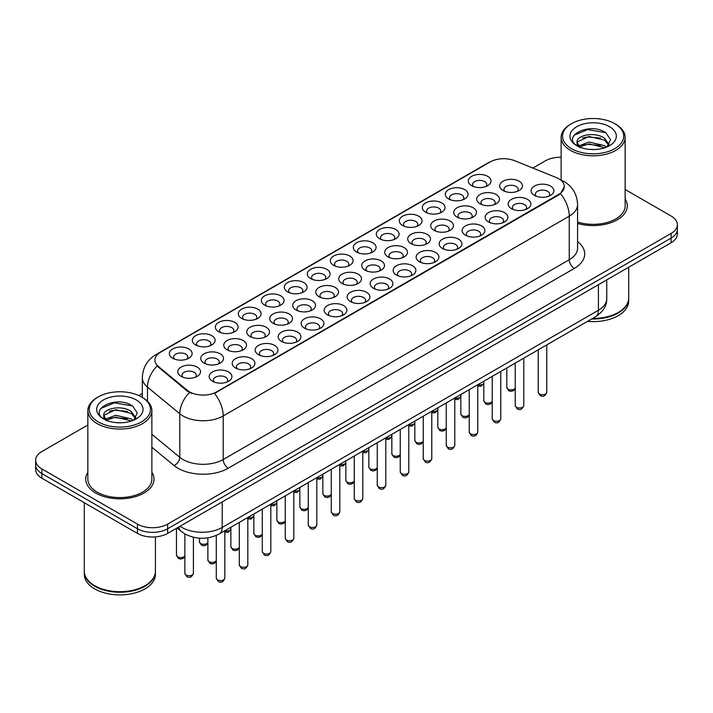 <?xml version="1.0" encoding="UTF-8"?>
<svg xmlns="http://www.w3.org/2000/svg" width="713" height="713" viewBox="0 0 713 713"><rect width="100%" height="100%" fill="white"/><g stroke="black" fill="none" stroke-linecap="round" stroke-linejoin="round"><path stroke-width="1.07" d="M264.657 305.137L264.657 305.137A11.381 6.569 180 0 1 264.657 295.85A11.381 6.569 180 0 1 280.753 295.85A11.381 6.569 180 0 1 280.753 305.137A11.381 6.569 180 0 1 264.657 305.137M278.89 306.011A7.112 4.109 0 0 0 279.817 303.979A7.112 4.109 0 0 0 277.74 301.073A7.112 4.109 0 0 0 269.986 300.182A7.112 4.109 0 0 0 265.592 303.979A7.112 4.109 0 0 0 266.528 306.011M241.662 318.417L241.662 318.417A11.381 6.569 180 0 1 241.662 309.121A11.381 6.569 180 0 1 257.758 309.121A11.381 6.569 180 0 1 257.758 318.417A11.381 6.569 180 0 1 241.662 318.417M255.896 319.29A7.112 4.109 0 0 0 256.823 317.258A7.112 4.109 0 0 0 254.746 314.353A7.112 4.109 0 0 0 246.992 313.462A7.112 4.109 0 0 0 242.598 317.258A7.112 4.109 0 0 0 243.534 319.29M218.668 331.688L218.668 331.688A11.381 6.569 180 0 1 218.668 322.401A11.381 6.569 180 0 1 234.764 322.401A11.381 6.569 180 0 1 234.764 331.688A11.381 6.569 180 0 1 218.668 331.688M232.901 332.561A7.112 4.109 0 0 0 233.828 330.529A7.112 4.109 0 0 0 231.743 327.624A7.112 4.109 0 0 0 223.998 326.732A7.112 4.109 0 0 0 219.604 330.529A7.112 4.109 0 0 0 220.54 332.561M287.651 291.867L287.651 291.867A11.381 6.569 180 0 1 287.651 282.571A11.381 6.569 180 0 1 303.747 282.571A11.381 6.569 180 0 1 303.747 291.867A11.381 6.569 180 0 1 287.651 291.867M301.884 292.731A7.112 4.109 0 0 0 302.811 290.699A7.112 4.109 0 0 0 300.734 287.794A7.112 4.109 0 0 0 292.981 286.911A7.112 4.109 0 0 0 288.587 290.699A7.112 4.109 0 0 0 289.523 292.731M310.654 278.587L310.654 278.587A11.381 6.569 180 0 1 310.654 269.291A11.381 6.569 180 0 1 326.741 269.291A11.381 6.569 180 0 1 326.741 278.587A11.381 6.569 180 0 1 310.654 278.587M324.878 279.46A7.112 4.109 0 0 0 325.814 277.428A7.112 4.109 0 0 0 323.729 274.523A7.112 4.109 0 0 0 315.975 273.632A7.112 4.109 0 0 0 311.581 277.428A7.112 4.109 0 0 0 312.517 279.46M195.674 344.967L195.674 344.967A11.381 6.569 180 0 1 195.674 335.671A11.381 6.569 180 0 1 211.77 335.671A11.381 6.569 180 0 1 211.77 344.967A11.381 6.569 180 0 1 195.674 344.967M209.898 345.841A7.112 4.109 0 0 0 210.834 343.809A7.112 4.109 0 0 0 208.749 340.903A7.112 4.109 0 0 0 201.004 340.012A7.112 4.109 0 0 0 196.61 343.809A7.112 4.109 0 0 0 197.537 345.841M333.648 265.307L333.648 265.307A11.381 6.569 180 0 1 333.648 256.02A11.381 6.569 180 0 1 349.744 256.02A11.381 6.569 180 0 1 349.744 265.307A11.381 6.569 180 0 1 333.648 265.307M347.873 266.181A7.112 4.109 0 0 0 348.809 264.149A7.112 4.109 0 0 0 346.723 261.243A7.112 4.109 0 0 0 338.969 260.352A7.112 4.109 0 0 0 334.584 264.149A7.112 4.109 0 0 0 335.511 266.181M356.643 252.037L356.643 252.037A11.381 6.569 180 0 1 356.643 242.741A11.381 6.569 180 0 1 372.739 242.741A11.381 6.569 180 0 1 372.739 252.037A11.381 6.569 180 0 1 356.643 252.037M370.867 252.91A7.112 4.109 0 0 0 371.803 250.869A7.112 4.109 0 0 0 369.717 247.972A7.112 4.109 0 0 0 361.963 247.081A7.112 4.109 0 0 0 357.578 250.869A7.112 4.109 0 0 0 358.505 252.91M379.637 238.757L379.637 238.757A11.381 6.569 180 0 1 379.637 229.47A11.381 6.569 180 0 1 395.733 229.47A11.381 6.569 180 0 1 395.733 238.757A11.381 6.569 180 0 1 379.637 238.757M393.861 239.63A7.112 4.109 0 0 0 394.797 237.598A7.112 4.109 0 0 0 392.711 234.693A7.112 4.109 0 0 0 384.958 233.802A7.112 4.109 0 0 0 380.573 237.598A7.112 4.109 0 0 0 381.5 239.63M402.631 225.486L402.631 225.486A11.381 6.569 180 0 1 402.631 216.191A11.381 6.569 180 0 1 418.727 216.191A11.381 6.569 180 0 1 418.727 225.486A11.381 6.569 180 0 1 402.631 225.486M416.855 226.351A7.112 4.109 0 0 0 417.791 224.319A7.112 4.109 0 0 0 415.706 221.413A7.112 4.109 0 0 0 407.961 220.531A7.112 4.109 0 0 0 403.567 224.319A7.112 4.109 0 0 0 404.494 226.351M425.625 212.207L425.625 212.207A11.381 6.569 180 0 1 425.625 202.911A11.381 6.569 180 0 1 441.721 202.911A11.381 6.569 180 0 1 441.721 212.207A11.381 6.569 180 0 1 425.625 212.207M439.859 213.08A7.112 4.109 0 0 0 440.786 211.048A7.112 4.109 0 0 0 438.7 208.143A7.112 4.109 0 0 0 430.955 207.251A7.112 4.109 0 0 0 426.561 211.048A7.112 4.109 0 0 0 427.497 213.08M448.62 198.927L448.62 198.927A11.381 6.569 180 0 1 448.62 189.64A11.381 6.569 180 0 1 464.716 189.64A11.381 6.569 180 0 1 464.716 198.927A11.381 6.569 180 0 1 448.62 198.927M462.853 199.8A7.112 4.109 0 0 0 463.78 197.768A7.112 4.109 0 0 0 461.694 194.863A7.112 4.109 0 0 0 453.949 193.972A7.112 4.109 0 0 0 449.555 197.768A7.112 4.109 0 0 0 450.491 199.8M471.614 185.656L471.614 185.656A11.381 6.569 180 0 1 471.614 176.361A11.381 6.569 180 0 1 487.71 176.361A11.381 6.569 180 0 1 487.71 185.656A11.381 6.569 180 0 1 471.614 185.656M485.847 186.521A7.112 4.109 0 0 0 486.774 184.489A7.112 4.109 0 0 0 484.697 181.592A7.112 4.109 0 0 0 476.944 180.701A7.112 4.109 0 0 0 472.55 184.489A7.112 4.109 0 0 0 473.485 186.521M172.68 358.247L172.68 358.247A11.381 6.569 180 0 1 172.68 348.951A11.381 6.569 180 0 1 188.776 348.951A11.381 6.569 180 0 1 188.776 358.247A11.381 6.569 180 0 1 172.68 358.247M186.904 359.111A7.112 4.109 0 0 0 187.84 357.079A7.112 4.109 0 0 0 185.754 354.183A7.112 4.109 0 0 0 178 353.291A7.112 4.109 0 0 0 173.615 357.079A7.112 4.109 0 0 0 174.542 359.111M250.085 336.554L250.085 336.554A11.381 6.569 180 0 1 250.085 327.258A11.381 6.569 180 0 1 266.181 327.258A11.381 6.569 180 0 1 266.181 336.554A11.381 6.569 180 0 1 250.085 336.554M264.309 337.427A7.112 4.109 0 0 0 265.245 335.395A7.112 4.109 0 0 0 263.159 332.49A7.112 4.109 0 0 0 255.406 331.598A7.112 4.109 0 0 0 251.021 335.395A7.112 4.109 0 0 0 251.947 337.427M319.067 296.724L319.067 296.724A11.381 6.569 180 0 1 319.067 287.428A11.381 6.569 180 0 1 335.163 287.428A11.381 6.569 180 0 1 335.163 296.724A11.381 6.569 180 0 1 319.067 296.724M333.301 297.597A7.112 4.109 0 0 0 334.228 295.565A7.112 4.109 0 0 0 332.151 292.66A7.112 4.109 0 0 0 324.397 291.769A7.112 4.109 0 0 0 320.003 295.565A7.112 4.109 0 0 0 320.939 297.597M273.079 323.274L273.079 323.274A11.381 6.569 180 0 1 273.079 313.987A11.381 6.569 180 0 1 289.175 313.987A11.381 6.569 180 0 1 289.175 323.274A11.381 6.569 180 0 1 273.079 323.274M287.303 324.148A7.112 4.109 0 0 0 288.239 322.116A7.112 4.109 0 0 0 286.154 319.21A7.112 4.109 0 0 0 278.409 318.319A7.112 4.109 0 0 0 274.015 322.116A7.112 4.109 0 0 0 274.951 324.148M342.062 283.444L342.062 283.444A11.381 6.569 180 0 1 342.062 274.157A11.381 6.569 180 0 1 358.158 274.157A11.381 6.569 180 0 1 358.158 283.444A11.381 6.569 180 0 1 342.062 283.444M356.295 284.318A7.112 4.109 0 0 0 357.222 282.286A7.112 4.109 0 0 0 355.145 279.38A7.112 4.109 0 0 0 347.391 278.489A7.112 4.109 0 0 0 342.998 282.286A7.112 4.109 0 0 0 343.933 284.318M227.091 349.825L227.091 349.825A11.381 6.569 180 0 1 227.091 340.538A11.381 6.569 180 0 1 243.186 340.538A11.381 6.569 180 0 1 243.186 349.825A11.381 6.569 180 0 1 227.091 349.825M241.315 350.698A7.112 4.109 0 0 0 242.251 348.666A7.112 4.109 0 0 0 240.165 345.76A7.112 4.109 0 0 0 232.411 344.869A7.112 4.109 0 0 0 228.026 348.666A7.112 4.109 0 0 0 228.953 350.698M204.096 363.104L204.096 363.104A11.381 6.569 180 0 1 204.096 353.808A11.381 6.569 180 0 1 220.192 353.808A11.381 6.569 180 0 1 220.192 363.104A11.381 6.569 180 0 1 204.096 363.104M218.321 363.978A7.112 4.109 0 0 0 219.256 361.946A7.112 4.109 0 0 0 217.171 359.04A7.112 4.109 0 0 0 209.417 358.149A7.112 4.109 0 0 0 205.032 361.946A7.112 4.109 0 0 0 205.959 363.978M296.073 310.003L296.073 310.003A11.381 6.569 180 0 1 296.073 300.708A11.381 6.569 180 0 1 312.169 300.708A11.381 6.569 180 0 1 312.169 310.003A11.381 6.569 180 0 1 296.073 310.003M310.307 310.868A7.112 4.109 0 0 0 311.233 308.836A7.112 4.109 0 0 0 309.148 305.93A7.112 4.109 0 0 0 301.403 305.048A7.112 4.109 0 0 0 297.009 308.836A7.112 4.109 0 0 0 297.945 310.868M365.056 270.174L365.056 270.174A11.381 6.569 180 0 1 365.056 260.878A11.381 6.569 180 0 1 381.152 260.878A11.381 6.569 180 0 1 381.152 270.174A11.381 6.569 180 0 1 365.056 270.174M379.289 271.047A7.112 4.109 0 0 0 380.216 269.006A7.112 4.109 0 0 0 378.14 266.109A7.112 4.109 0 0 0 370.386 265.218A7.112 4.109 0 0 0 365.992 269.006A7.112 4.109 0 0 0 366.928 271.047M388.059 256.894L388.059 256.894A11.381 6.569 180 0 1 388.059 247.607A11.381 6.569 180 0 1 404.146 247.607A11.381 6.569 180 0 1 404.146 256.894A11.381 6.569 180 0 1 388.059 256.894M402.284 257.767A7.112 4.109 0 0 0 403.219 255.735A7.112 4.109 0 0 0 401.134 252.83A7.112 4.109 0 0 0 393.38 251.939A7.112 4.109 0 0 0 388.986 255.735A7.112 4.109 0 0 0 389.922 257.767M411.053 243.623L411.053 243.623A11.381 6.569 180 0 1 411.053 234.327A11.381 6.569 180 0 1 427.149 234.327A11.381 6.569 180 0 1 427.149 243.623A11.381 6.569 180 0 1 411.053 243.623M425.278 244.488A7.112 4.109 0 0 0 426.214 242.456A7.112 4.109 0 0 0 424.128 239.55A7.112 4.109 0 0 0 416.374 238.668A7.112 4.109 0 0 0 411.989 242.456A7.112 4.109 0 0 0 412.916 244.488M434.048 230.344L434.048 230.344A11.381 6.569 180 0 1 434.048 221.048A11.381 6.569 180 0 1 450.144 221.048A11.381 6.569 180 0 1 450.144 230.344A11.381 6.569 180 0 1 434.048 230.344M448.272 231.217A7.112 4.109 0 0 0 449.208 229.185A7.112 4.109 0 0 0 447.122 226.279A7.112 4.109 0 0 0 439.368 225.388A7.112 4.109 0 0 0 434.983 229.185A7.112 4.109 0 0 0 435.91 231.217M457.042 217.064L457.042 217.064A11.381 6.569 180 0 1 457.042 207.777A11.381 6.569 180 0 1 473.138 207.777A11.381 6.569 180 0 1 473.138 217.064A11.381 6.569 180 0 1 457.042 217.064M471.266 217.937A7.112 4.109 0 0 0 472.202 215.905A7.112 4.109 0 0 0 470.117 213A7.112 4.109 0 0 0 462.363 212.109A7.112 4.109 0 0 0 457.978 215.905A7.112 4.109 0 0 0 458.905 217.937M480.036 203.793L480.036 203.793A11.381 6.569 180 0 1 480.036 194.497A11.381 6.569 180 0 1 496.132 194.497A11.381 6.569 180 0 1 496.132 203.793A11.381 6.569 180 0 1 480.036 203.793M494.261 204.658A7.112 4.109 0 0 0 495.196 202.626A7.112 4.109 0 0 0 493.111 199.729A7.112 4.109 0 0 0 485.366 198.838A7.112 4.109 0 0 0 480.972 202.626A7.112 4.109 0 0 0 481.899 204.658M503.03 190.514L503.03 190.514A11.381 6.569 180 0 1 503.03 181.227A11.381 6.569 180 0 1 519.126 181.227A11.381 6.569 180 0 1 519.126 190.514A11.381 6.569 180 0 1 503.03 190.514M517.264 191.387A7.112 4.109 0 0 0 518.191 189.355A7.112 4.109 0 0 0 516.105 186.45A7.112 4.109 0 0 0 508.36 185.558A7.112 4.109 0 0 0 503.966 189.355A7.112 4.109 0 0 0 504.902 191.387M181.102 376.384L181.102 376.384A11.381 6.569 180 0 1 181.102 367.088A11.381 6.569 180 0 1 197.189 367.088A11.381 6.569 180 0 1 197.189 376.384A11.381 6.569 180 0 1 181.102 376.384M195.326 377.248A7.112 4.109 0 0 0 196.262 375.216A7.112 4.109 0 0 0 194.177 372.32A7.112 4.109 0 0 0 186.423 371.428A7.112 4.109 0 0 0 182.029 375.216A7.112 4.109 0 0 0 182.965 377.248M235.513 367.961L235.513 367.961A11.381 6.569 180 0 1 235.513 358.675A11.381 6.569 180 0 1 251.6 358.675A11.381 6.569 180 0 1 251.6 367.961A11.381 6.569 180 0 1 235.513 367.961M249.737 368.835A7.112 4.109 0 0 0 250.673 366.803A7.112 4.109 0 0 0 248.587 363.897A7.112 4.109 0 0 0 240.834 363.006A7.112 4.109 0 0 0 236.44 366.803A7.112 4.109 0 0 0 237.376 368.835M258.507 354.691L258.507 354.691A11.381 6.569 180 0 1 258.507 345.395A11.381 6.569 180 0 1 274.594 345.395A11.381 6.569 180 0 1 274.594 354.691A11.381 6.569 180 0 1 258.507 354.691M272.731 355.564A7.112 4.109 0 0 0 273.667 353.532A7.112 4.109 0 0 0 271.582 350.627A7.112 4.109 0 0 0 263.828 349.735A7.112 4.109 0 0 0 259.434 353.532A7.112 4.109 0 0 0 260.37 355.564M281.501 341.411L281.501 341.411A11.381 6.569 180 0 1 281.501 332.124A11.381 6.569 180 0 1 297.597 332.124A11.381 6.569 180 0 1 297.597 341.411A11.381 6.569 180 0 1 281.501 341.411M295.726 342.285A7.112 4.109 0 0 0 296.661 340.253A7.112 4.109 0 0 0 294.576 337.347A7.112 4.109 0 0 0 286.822 336.456A7.112 4.109 0 0 0 282.437 340.253A7.112 4.109 0 0 0 283.364 342.285M304.496 328.14L304.496 328.14A11.381 6.569 180 0 1 304.496 318.845A11.381 6.569 180 0 1 320.592 318.845A11.381 6.569 180 0 1 320.592 328.14A11.381 6.569 180 0 1 304.496 328.14M318.72 329.005A7.112 4.109 0 0 0 319.656 326.973A7.112 4.109 0 0 0 317.57 324.076A7.112 4.109 0 0 0 309.816 323.185A7.112 4.109 0 0 0 305.431 326.973A7.112 4.109 0 0 0 306.358 329.005M327.49 314.861L327.49 314.861A11.381 6.569 180 0 1 327.49 305.565A11.381 6.569 180 0 1 343.586 305.565A11.381 6.569 180 0 1 343.586 314.861A11.381 6.569 180 0 1 327.49 314.861M341.714 315.734A7.112 4.109 0 0 0 342.65 313.702A7.112 4.109 0 0 0 340.564 310.797A7.112 4.109 0 0 0 332.811 309.905A7.112 4.109 0 0 0 328.426 313.702A7.112 4.109 0 0 0 329.353 315.734M350.484 301.581L350.484 301.581A11.381 6.569 180 0 1 350.484 292.294A11.381 6.569 180 0 1 366.58 292.294A11.381 6.569 180 0 1 366.58 301.581A11.381 6.569 180 0 1 350.484 301.581M364.708 302.455A7.112 4.109 0 0 0 365.644 300.423A7.112 4.109 0 0 0 363.559 297.517A7.112 4.109 0 0 0 355.814 296.626A7.112 4.109 0 0 0 351.42 300.423A7.112 4.109 0 0 0 352.356 302.455M373.478 288.31L373.478 288.31A11.381 6.569 180 0 1 373.478 279.015A11.381 6.569 180 0 1 389.574 279.015A11.381 6.569 180 0 1 389.574 288.31A11.381 6.569 180 0 1 373.478 288.31M387.712 289.184A7.112 4.109 0 0 0 388.638 287.143A7.112 4.109 0 0 0 386.553 284.246A7.112 4.109 0 0 0 378.808 283.355A7.112 4.109 0 0 0 374.414 287.143A7.112 4.109 0 0 0 375.35 289.184M396.473 275.031L396.473 275.031A11.381 6.569 180 0 1 396.473 265.744A11.381 6.569 180 0 1 412.569 265.744A11.381 6.569 180 0 1 412.569 275.031A11.381 6.569 180 0 1 396.473 275.031M410.706 275.904A7.112 4.109 0 0 0 411.633 273.872A7.112 4.109 0 0 0 409.556 270.967A7.112 4.109 0 0 0 401.802 270.075A7.112 4.109 0 0 0 397.408 273.872A7.112 4.109 0 0 0 398.344 275.904M419.467 261.76L419.467 261.76A11.381 6.569 180 0 1 419.467 252.464A11.381 6.569 180 0 1 435.563 252.464A11.381 6.569 180 0 1 435.563 261.76A11.381 6.569 180 0 1 419.467 261.76M433.7 262.625A7.112 4.109 0 0 0 434.627 260.593A7.112 4.109 0 0 0 432.55 257.687A7.112 4.109 0 0 0 424.796 256.805A7.112 4.109 0 0 0 420.403 260.593A7.112 4.109 0 0 0 421.338 262.625M442.47 248.481A11.381 6.569 180 0 1 442.461 248.481A11.381 6.569 180 0 1 442.47 239.185A11.381 6.569 180 0 1 458.557 239.185A11.381 6.569 180 0 1 458.557 248.481A11.381 6.569 180 0 1 442.47 248.481M456.694 249.354A7.112 4.109 0 0 0 457.63 247.322A7.112 4.109 0 0 0 455.545 244.416A7.112 4.109 0 0 0 447.791 243.525A7.112 4.109 0 0 0 443.397 247.322A7.112 4.109 0 0 0 444.333 249.354M465.464 235.201L465.464 235.201A11.381 6.569 180 0 1 465.464 225.914A11.381 6.569 180 0 1 481.551 225.914A11.381 6.569 180 0 1 481.551 235.201A11.381 6.569 180 0 1 465.464 235.201M479.689 236.074A7.112 4.109 0 0 0 480.624 234.042A7.112 4.109 0 0 0 478.539 231.137A7.112 4.109 0 0 0 470.785 230.246A7.112 4.109 0 0 0 466.391 234.042A7.112 4.109 0 0 0 467.327 236.074M488.458 221.93L488.458 221.93A11.381 6.569 180 0 1 488.458 212.634A11.381 6.569 180 0 1 504.554 212.634A11.381 6.569 180 0 1 504.554 221.93A11.381 6.569 180 0 1 488.458 221.93M502.683 222.795A7.112 4.109 0 0 0 503.619 220.763A7.112 4.109 0 0 0 501.533 217.866A7.112 4.109 0 0 0 493.779 216.975A7.112 4.109 0 0 0 489.394 220.763A7.112 4.109 0 0 0 490.321 222.795M511.453 208.651L511.453 208.651A11.381 6.569 180 0 1 511.453 199.364A11.381 6.569 180 0 1 527.549 199.364A11.381 6.569 180 0 1 527.549 208.651A11.381 6.569 180 0 1 511.453 208.651M525.677 209.524A7.112 4.109 0 0 0 526.613 207.492A7.112 4.109 0 0 0 524.527 204.586A7.112 4.109 0 0 0 516.773 203.695A7.112 4.109 0 0 0 512.389 207.492A7.112 4.109 0 0 0 513.315 209.524M534.447 195.38L534.447 195.38A11.381 6.569 180 0 1 534.447 186.084A11.381 6.569 180 0 1 550.543 186.084A11.381 6.569 180 0 1 550.543 195.38A11.381 6.569 180 0 1 534.447 195.38M548.671 196.244A7.112 4.109 0 0 0 549.607 194.212A7.112 4.109 0 0 0 547.522 191.307A7.112 4.109 0 0 0 539.768 190.424A7.112 4.109 0 0 0 535.383 194.212A7.112 4.109 0 0 0 536.31 196.244M212.51 381.241L212.51 381.241A11.381 6.569 180 0 1 212.51 371.945A11.381 6.569 180 0 1 228.606 371.954A11.381 6.569 180 0 1 228.606 381.241A11.381 6.569 180 0 1 212.51 381.241M226.743 382.115A7.112 4.109 0 0 0 227.67 380.082A7.112 4.109 0 0 0 225.593 377.177A7.112 4.109 0 0 0 217.839 376.286A7.112 4.109 0 0 0 213.445 380.082A7.112 4.109 0 0 0 214.381 382.115M556.122 177.466A19.206 11.087 180 0 1 558.689 178.705A19.206 11.087 180 0 1 564.313 186.548A19.206 11.087 180 0 1 558.689 194.391L216.681 391.847A19.206 11.087 180 0 1 187.367 390.368L158.366 366.455A19.206 11.087 180 0 1 154.89 360.092A19.206 11.087 180 0 1 160.523 352.258L490.116 161.967A19.206 11.087 180 0 1 514.706 160.719L556.122 177.466M87.851 472.247A34.144 19.714 0 0 0 85.72 479.109A34.144 19.714 0 0 0 95.72 493.048A34.144 19.714 0 0 0 132.921 497.317A34.144 19.714 0 0 0 153.999 479.109A34.144 19.714 0 0 0 151.869 472.247A34.144 19.714 0 0 1 153.999 479.109A34.144 19.714 0 0 1 132.921 497.317A34.144 19.714 0 0 1 95.72 493.048A34.144 19.714 0 0 1 85.72 479.109A34.144 19.714 0 0 1 87.851 472.247M564.313 186.548L560.552 193.606L558.689 194.961L214.515 393.389A24.893 14.376 60 0 1 223.214 415.946A28.449 16.426 180 0 1 182.983 415.946A28.449 16.426 180 0 1 179.792 413.754L147.475 387.114A28.449 16.426 180 0 1 142.333 377.694L142.333 397.417M87.851 424.993L41.898 451.525A21.337 12.317 0 0 0 35.65 460.233L35.65 469.528A21.337 12.317 0 0 0 41.898 478.236L137.457 533.404L137.457 528.761A21.337 12.317 0 0 0 167.635 528.761L671.102 238.089A21.337 12.317 0 0 0 677.35 229.381A21.337 12.317 0 0 1 671.102 238.089L167.635 528.761A21.337 12.317 0 0 1 137.457 528.761L41.898 473.592L137.457 528.761L137.457 524.117A21.337 12.317 0 0 0 167.635 524.117L671.102 233.445A21.337 12.317 0 0 0 677.35 224.738A21.337 12.317 0 0 0 671.102 216.021L625.149 189.498M35.65 464.876A21.337 12.317 0 0 0 41.898 473.592A21.337 12.317 0 0 1 35.65 464.876M191.681 393.389L187.367 391.205L157.074 365.983A24.893 16.649 129.5 0 0 147.475 387.114L147.475 401.241M577.583 223.41A34.144 19.714 0 0 0 627.28 205.861A34.144 19.714 0 0 0 625.149 198.998A34.144 19.714 0 0 1 627.28 205.861A34.144 19.714 0 0 1 577.583 223.41M561.131 157.252A21.337 12.317 0 0 0 545.365 160.853L532.869 168.063M142.333 393.54L138.821 395.563M35.65 460.233A21.337 12.317 0 0 0 41.898 468.94L137.457 524.117M137.457 533.404A21.337 12.317 0 0 0 167.635 533.404L671.102 242.741A21.337 12.317 0 0 0 677.35 234.024L677.35 224.738M571.514 148.652A30.588 17.656 0 0 0 614.766 148.652A30.588 17.656 0 0 0 614.766 123.679L615.774 124.258A32.005 18.476 0 0 1 625.149 137.333A32.005 18.476 0 0 1 605.39 154.4A32.005 18.476 0 0 1 570.507 150.398A32.005 18.476 0 0 1 561.131 137.333A32.005 18.476 0 0 1 570.507 124.258L571.514 123.679A30.588 17.656 0 0 0 571.514 148.652M577.583 222.01A32.005 18.476 0 0 0 625.149 205.861L625.149 137.333M592.574 318.444A35.561 20.534 0 0 0 618.287 312.428A35.561 20.534 0 0 0 628.706 297.909L628.706 267.215M592.423 318.524A35.213 20.329 0 0 0 618.037 312.579A35.213 20.329 0 0 0 618.162 312.499M591.594 319.005A35.561 20.534 0 0 0 628.706 298.489A35.561 20.534 0 0 0 628.706 298.203M587.485 321.376A35.561 20.534 0 0 0 628.706 301.109L628.706 298.489M589.259 149.365L594.678 149.525M578.626 145.969L588.983 142.012L604.508 145.648L606.389 147.154M579.58 146.958L588.983 143.857L604.847 147.725M577.067 142.074L579.722 147.092M577.093 142.564C575.364 135.408 594.99 131.156 604.508 138.269L609.134 144.65M577.165 143.01L577.61 141.816L588.983 136.486L604.508 140.113L608.768 145.131M606.941 146.931L610.578 139.793L605.979 132.868C589.704 121.174 560.792 136.584 577.485 146.04L578.314 146.539M609.544 126.7A23.19 13.387 0 0 0 576.746 126.7A23.19 13.387 0 0 0 576.746 145.639A23.19 13.387 0 0 0 609.544 145.639A23.19 13.387 0 0 0 609.544 126.7M580.079 147.564C577.646 146.129 576.665 144.552 577.129 142.832M615.774 124.258L614.766 123.679A30.588 17.656 0 0 0 571.514 123.679M574.099 135.194L587.717 129.606L605.667 132.663M582.601 137.912L587.717 136.985L600.533 138.081M582.601 145.283L587.717 144.356L600.533 145.461M98.234 421.9A30.588 17.656 0 0 0 141.486 421.9A30.588 17.656 0 0 0 141.486 396.927L142.493 397.506A32.005 18.476 0 0 1 151.869 410.572A32.005 18.476 0 0 1 132.11 427.648A32.005 18.476 0 0 1 97.226 423.647A32.005 18.476 0 0 1 87.851 410.572A32.005 18.476 0 0 1 97.226 397.506L98.234 396.927A30.588 17.656 0 0 0 98.234 421.9M87.851 410.572L87.851 479.109A32.005 18.476 0 0 0 97.226 492.175A32.005 18.476 0 0 0 132.11 496.177A32.005 18.476 0 0 0 151.869 479.109L151.869 410.572M144.882 585.747A35.213 20.329 0 0 1 144.757 585.819A35.213 20.329 0 0 1 94.963 585.819L94.713 585.676A35.561 20.534 0 0 0 145.006 585.676A35.561 20.534 0 0 0 155.425 571.158L155.425 536.907M84.294 571.452A35.561 20.534 0 0 0 84.294 571.737A35.561 20.534 0 0 0 94.713 586.255A35.561 20.534 0 0 0 133.465 590.712A35.561 20.534 0 0 0 155.425 571.737A35.561 20.534 0 0 0 155.416 571.452M84.294 571.737L84.294 574.357A35.561 20.534 0 0 0 94.713 588.876A35.561 20.534 0 0 0 133.465 593.323A35.561 20.534 0 0 0 155.425 574.357L155.425 571.737M115.978 422.613L121.397 422.773M105.337 419.208L115.693 415.26L131.228 418.896L133.108 420.403M106.29 420.207L115.693 417.105L131.566 420.973M103.777 415.314L106.442 420.331M103.813 415.813C102.075 408.656 121.7 404.405 131.228 411.517L135.844 417.898M103.884 416.258L104.33 415.064L115.693 409.734L131.228 413.362L135.479 418.379M133.661 420.18L137.288 413.041L132.698 406.116C116.424 394.423 87.503 409.832 104.205 419.28L105.034 419.788M136.254 399.948A23.19 13.387 0 0 0 103.456 399.948A23.19 13.387 0 0 0 103.456 418.879A23.19 13.387 0 0 0 136.254 418.879A23.19 13.387 0 0 0 136.254 399.948M106.79 420.804C104.365 419.378 103.385 417.8 103.848 416.08M84.294 502.71L84.294 571.158A35.561 20.534 0 0 0 94.713 585.676L94.963 585.819M142.493 397.506L141.486 396.927A30.588 17.656 0 0 0 98.234 396.927M100.809 408.442L114.428 402.854L132.377 405.911M109.321 411.16L114.428 410.233L127.244 411.33M109.321 418.531L114.428 417.604L127.244 418.709M216.681 391.847L216.681 392.417M187.367 390.368L187.367 391.205M158.366 366.455L158.366 367.293M558.689 194.391L558.689 194.961M577.583 241.6A35.561 20.534 180 0 1 574.277 268.436L228.249 468.218A7.112 4.109 60 0 1 223.214 459.502L569.25 259.728A28.449 16.426 0 0 0 577.583 248.106L577.583 204.551A28.449 16.426 180 0 1 569.25 216.164A24.893 14.376 -120 0 0 560.552 193.606M228.249 468.218A35.561 20.534 180 0 1 177.947 468.218A35.561 20.534 180 0 1 173.963 465.473L151.869 447.256M189.489 392.524A24.893 16.649 129.5 0 0 179.792 413.754L179.792 457.309A28.449 16.426 0 0 0 182.983 459.502A28.449 16.426 0 0 0 223.214 459.502L223.214 415.946L569.25 216.164L569.25 259.728A7.112 4.109 60 0 0 574.277 268.436M577.583 204.551C577.102 194.319 572.61 186.654 564.099 181.539L560.507 179.792A24.893 11.658 112 0 0 560.168 179.667M158.402 353.71A24.893 14.376 -120 0 0 155.826 354.682C147.315 359.789 142.814 367.462 142.333 377.694M155.826 354.682L488.022 162.885A24.893 14.376 60 0 1 489.911 162.083M167.635 524.117L167.635 533.404M671.102 233.445L671.102 242.741M41.898 468.94L41.898 478.236M151.869 434.288L179.792 457.309A7.112 4.759 -50.5 0 1 173.963 465.473M180.059 526.239A28.449 16.426 0 0 0 181.975 527.46A28.449 16.426 0 0 0 222.206 527.46L598.421 310.253A28.449 16.426 0 0 0 606.754 298.64C606.968 305.699 603.207 311.741 595.48 316.768L219.265 533.966A14.224 8.217 60 0 0 222.206 527.46L222.206 501.899M598.421 284.701L598.421 310.253A14.224 8.217 60 0 1 595.48 316.768M178.91 526.898A14.224 9.519 129.5 0 0 181.387 531.524L177.065 527.968M224.827 578.118C223.419 581.96 221.244 583.082 218.276 581.496L216.289 578.118A4.269 2.46 0 0 0 217.545 579.865A4.269 2.46 0 0 0 222.198 580.4A4.269 2.46 0 0 0 224.827 578.118L224.827 530.757M186.129 575.008A4.269 2.46 0 0 0 190.781 575.534A4.269 2.46 0 0 0 193.41 573.261C192.011 577.102 189.827 578.225 186.868 576.63L184.881 573.261A4.269 2.46 0 0 0 186.129 575.008M184.881 556.06L183.25 558.341L180.737 559.09L178.446 558.493L176.459 555.124A4.269 2.46 0 0 0 177.706 556.871A4.269 2.46 0 0 0 181.886 557.495A4.269 2.46 0 0 0 184.881 555.694M247.821 564.848C246.422 568.689 244.238 569.812 241.27 568.216L239.292 564.848A4.269 2.46 0 0 0 240.539 566.585A4.269 2.46 0 0 0 245.192 567.12A4.269 2.46 0 0 0 247.821 564.848L247.821 517.478M270.815 551.568C269.416 555.409 267.232 556.532 264.273 554.937L262.286 551.568A4.269 2.46 0 0 0 263.534 553.315A4.269 2.46 0 0 0 268.186 553.849A4.269 2.46 0 0 0 270.815 551.568L270.815 504.207A4.269 2.46 0 0 0 276.858 502.594M293.818 538.297C292.41 542.13 290.227 543.253 287.268 541.666L285.28 538.297A4.269 2.46 0 0 0 286.528 540.035A4.269 2.46 0 0 0 291.18 540.57A4.269 2.46 0 0 0 293.818 538.297L293.818 490.927A4.269 2.46 0 0 0 299.852 489.314M316.813 525.018C315.404 528.859 313.221 529.982 310.262 528.386L308.274 525.018A4.269 2.46 0 0 0 309.522 526.764A4.269 2.46 0 0 0 314.175 527.29A4.269 2.46 0 0 0 316.813 525.018L316.813 477.648A4.269 2.46 0 0 0 322.846 476.034M216.289 560.917L214.666 563.208L212.153 563.956L209.863 563.359L207.875 559.981A4.269 2.46 0 0 0 209.123 561.728A4.269 2.46 0 0 0 213.303 562.352A4.269 2.46 0 0 0 216.289 560.552M239.292 547.637L237.661 549.928L235.147 550.677L232.857 550.08L230.869 546.711A4.269 2.46 0 0 0 232.117 548.449A4.269 2.46 0 0 0 236.297 549.081A4.269 2.46 0 0 0 239.292 547.281M262.286 534.367L260.655 536.648L258.142 537.397L255.851 536.8L253.864 533.431A4.269 2.46 0 0 0 255.111 535.178A4.269 2.46 0 0 0 259.291 535.802A4.269 2.46 0 0 0 262.286 534.001M285.28 521.087L283.649 523.378L281.136 524.126L278.845 523.529L276.858 520.16A4.269 2.46 0 0 0 278.106 521.898A4.269 2.46 0 0 0 282.286 522.531A4.269 2.46 0 0 0 285.28 520.731M207.875 542.78L206.244 545.071L203.731 545.819L201.44 545.222L199.453 541.844A4.269 2.46 0 0 0 200.701 543.591A4.269 2.46 0 0 0 204.881 544.215A4.269 2.46 0 0 0 207.875 542.415M224.827 530.784A4.269 2.46 0 0 0 230.869 529.144M247.821 517.504A4.269 2.46 0 0 0 253.864 515.864M339.807 511.738C338.399 515.579 336.215 516.702 333.256 515.116L331.269 511.738A4.269 2.46 0 0 0 332.516 513.485A4.269 2.46 0 0 0 337.169 514.02A4.269 2.46 0 0 0 339.807 511.738L339.807 464.377A4.269 2.46 0 0 0 345.841 462.764M362.801 498.467C361.393 502.3 359.209 503.431 356.25 501.836L354.263 498.467A4.269 2.46 0 0 0 355.511 500.205A4.269 2.46 0 0 0 360.163 500.74A4.269 2.46 0 0 0 362.801 498.467L362.801 451.097A4.269 2.46 0 0 0 368.844 449.484M385.795 485.188C384.387 489.029 382.204 490.152 379.245 488.557L377.257 485.188A4.269 2.46 0 0 0 378.514 486.934A4.269 2.46 0 0 0 383.157 487.469A4.269 2.46 0 0 0 385.795 485.188L385.795 437.827A4.269 2.46 0 0 0 391.838 436.213M408.79 471.917C407.381 475.749 405.198 476.872 402.239 475.286L400.251 471.917A4.269 2.46 0 0 0 401.508 473.655A4.269 2.46 0 0 0 406.152 474.19A4.269 2.46 0 0 0 408.79 471.917L408.79 424.547M308.274 507.808L306.643 510.098L304.13 510.847L301.84 510.25L299.852 506.881A4.269 2.46 0 0 0 301.1 508.619A4.269 2.46 0 0 0 305.289 509.251A4.269 2.46 0 0 0 308.274 507.451M331.269 494.537L329.647 496.818L327.124 497.576L324.834 496.979L322.846 493.601A4.269 2.46 0 0 0 324.103 495.348A4.269 2.46 0 0 0 328.283 495.972A4.269 2.46 0 0 0 331.269 494.171M354.263 481.257L352.641 483.548L350.128 484.296L347.828 483.699L345.841 480.33A4.269 2.46 0 0 0 347.097 482.068A4.269 2.46 0 0 0 351.277 482.701A4.269 2.46 0 0 0 354.263 480.901M377.257 467.986L375.635 470.268L373.122 471.017L370.822 470.42L368.844 467.051A4.269 2.46 0 0 0 370.092 468.798A4.269 2.46 0 0 0 374.272 469.421A4.269 2.46 0 0 0 377.257 467.621M431.784 458.637C430.376 462.479 428.201 463.602 425.233 462.006L423.246 458.637A4.269 2.46 0 0 0 424.502 460.375A4.269 2.46 0 0 0 429.155 460.91A4.269 2.46 0 0 0 431.784 458.637L431.784 411.267M454.778 445.358C453.379 449.199 451.195 450.322 448.227 448.735L446.249 445.358A4.269 2.46 0 0 0 447.497 447.104A4.269 2.46 0 0 0 452.149 447.639A4.269 2.46 0 0 0 454.778 445.358L454.778 397.997M477.772 432.087C476.373 435.919 474.19 437.042 471.231 435.456L469.243 432.087A4.269 2.46 0 0 0 470.491 433.825A4.269 2.46 0 0 0 475.143 434.36A4.269 2.46 0 0 0 477.772 432.087L477.772 384.717M500.767 418.807C499.367 422.649 497.184 423.772 494.225 422.176L492.237 418.807A4.269 2.46 0 0 0 493.485 420.554A4.269 2.46 0 0 0 498.137 421.089A4.269 2.46 0 0 0 500.767 418.807L500.767 371.437M523.77 405.537C522.362 409.369 520.178 410.492 517.219 408.906L515.232 405.537A4.269 2.46 0 0 0 516.479 407.275A4.269 2.46 0 0 0 521.132 407.809A4.269 2.46 0 0 0 523.77 405.537L523.77 358.167M546.764 392.257C545.356 396.098 543.172 397.221 540.213 395.626L538.226 392.257A4.269 2.46 0 0 0 539.474 393.995A4.269 2.46 0 0 0 544.126 394.53A4.269 2.46 0 0 0 546.764 392.257L546.764 344.887M400.251 454.707L398.629 456.997L396.116 457.746L393.826 457.149L391.838 453.78A4.269 2.46 0 0 0 393.086 455.518A4.269 2.46 0 0 0 397.266 456.151A4.269 2.46 0 0 0 400.251 454.35M423.246 441.427L421.624 443.718L419.11 444.466L416.82 443.869L414.832 440.5A4.269 2.46 0 0 0 416.08 442.238A4.269 2.46 0 0 0 420.26 442.871A4.269 2.46 0 0 0 423.246 441.071M446.249 428.156L444.618 430.438L442.105 431.187L439.814 430.59L437.827 427.221A4.269 2.46 0 0 0 439.074 428.968A4.269 2.46 0 0 0 443.254 429.591A4.269 2.46 0 0 0 446.249 427.791M469.243 414.877L467.612 417.167L465.099 417.916L462.808 417.319L460.821 413.95A4.269 2.46 0 0 0 462.069 415.688A4.269 2.46 0 0 0 466.249 416.321A4.269 2.46 0 0 0 469.243 414.52M492.237 401.606L490.606 403.888L488.093 404.636L485.803 404.039L483.815 400.67A4.269 2.46 0 0 0 485.063 402.417A4.269 2.46 0 0 0 489.243 403.041A4.269 2.46 0 0 0 492.237 401.241M515.232 388.327L513.601 390.617L511.087 391.366L508.797 390.769L506.809 387.391A4.269 2.46 0 0 0 508.057 389.138A4.269 2.46 0 0 0 512.246 389.77A4.269 2.46 0 0 0 515.232 387.97M408.79 424.574A4.269 2.46 0 0 0 414.832 422.934M431.784 411.294A4.269 2.46 0 0 0 437.827 409.654M454.778 398.023A4.269 2.46 0 0 0 460.821 396.383M477.772 384.744A4.269 2.46 0 0 0 483.815 383.104M488.022 162.885L492.585 160.764M219.265 533.966C207.813 539.723 196.369 539.723 184.917 533.966L181.387 531.524M606.754 298.64L606.754 279.888M216.289 578.118L216.289 535.463M193.41 573.261L193.41 537.281M184.881 573.261L184.881 533.948M176.459 555.124L176.459 528.315M239.292 564.848L239.292 522.406M262.286 551.568L262.286 509.135M285.28 538.297L285.28 495.856M308.274 525.018L308.274 482.576M207.875 559.981L207.875 537.843M230.869 546.711L230.869 527.272M253.864 533.431L253.864 513.993M561.131 180.05L561.131 137.333M276.858 520.16L276.858 500.713M199.453 541.844L199.453 538.19M230.869 529.501L228.098 532.335L224.827 532.139M253.864 516.23L251.101 519.055L247.821 518.868M276.858 502.95L274.095 505.784L270.815 505.588M331.269 511.738L331.269 469.306M354.263 498.467L354.263 456.026M377.257 485.188L377.257 442.746M400.251 471.917L400.251 429.476M299.852 506.881L299.852 487.442M322.846 493.601L322.846 474.163M345.841 480.33L345.841 460.883M368.844 467.051L368.844 447.612M299.852 489.671L297.089 492.505L293.818 492.318M322.846 476.4L320.084 479.225L316.813 479.038M345.841 463.12L343.078 465.954L339.807 465.758M423.246 458.637L423.246 416.196M446.249 445.358L446.249 402.925M469.243 432.087L469.243 389.646M492.237 418.807L492.237 376.366M515.232 405.537L515.232 363.095M538.226 392.257L538.226 349.816M391.838 453.78L391.838 434.333M414.832 440.5L414.832 421.062M437.827 427.221L437.827 407.783M460.821 413.95L460.821 394.503M483.815 400.67L483.815 381.232M506.809 387.391L506.809 367.953M368.844 449.85L366.072 452.675L362.801 452.488M391.838 436.57L389.066 439.395L385.795 439.208M414.832 423.29L412.061 426.124L408.79 425.937M437.827 410.02L435.055 412.845L431.784 412.658M460.821 396.74L458.058 399.574L454.778 399.378M483.815 383.469L481.052 386.294L477.772 386.107"/></g></svg>
